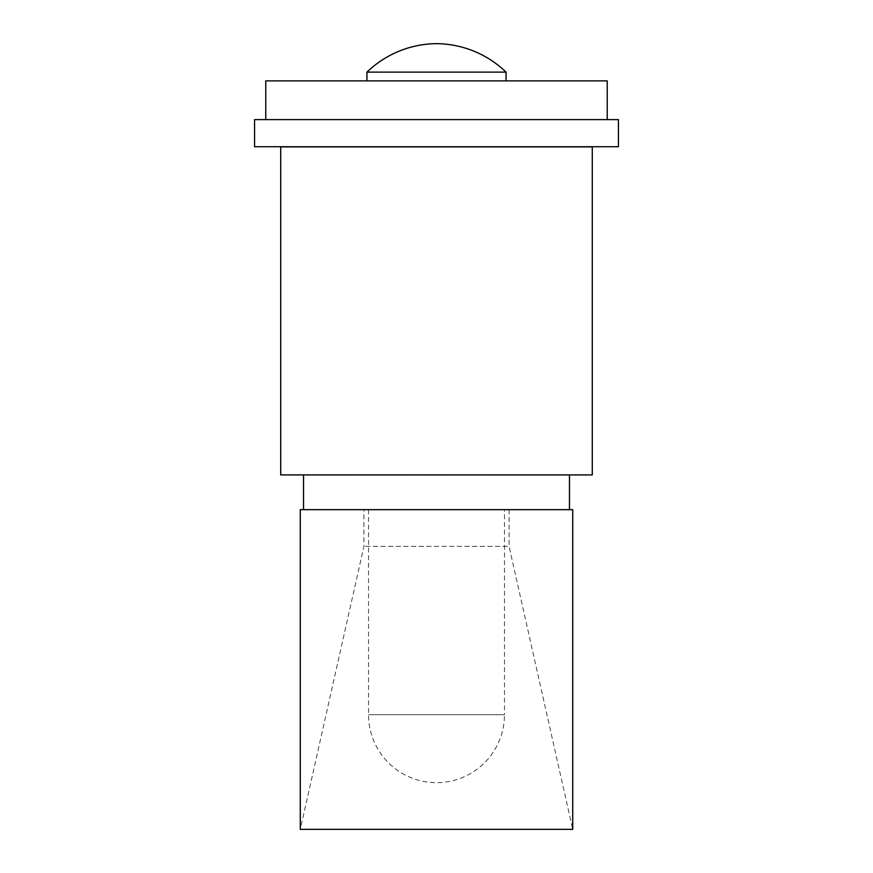 <?xml version="1.0" encoding="UTF-8"?>
<svg xmlns="http://www.w3.org/2000/svg" width="873" height="873" viewBox="0 0 873 873"><rect width="100%" height="100%" fill="white"/><g stroke="black" fill="none" stroke-linecap="round" stroke-linejoin="round"><path stroke-width="0.65" stroke-dasharray="4.37 3.27" d="M303.542 509.657L569.458 509.657L303.542 509.657M509.068 509.657L509.068 546.367L363.932 546.367L509.068 546.367L572.732 829.35L300.268 829.35L363.932 546.367L363.932 509.657L509.068 509.657L363.932 509.657M368.537 509.657L368.537 714.703A67.963 67.963 0 0 0 436.5 782.666A67.963 67.963 0 0 0 504.463 714.703L368.537 714.703L504.463 714.703L504.463 509.657L368.537 509.657L504.463 509.657M592.276 146.882L280.724 146.882M572.732 509.657L300.268 509.657M569.458 474.988L303.542 474.988M592.276 474.912L280.724 474.912M366.944 80.873L506.056 80.873L366.944 80.873M506.056 72.121L366.944 72.121M607.226 80.873L265.774 80.873M265.774 119.612L607.226 119.612L265.774 119.612M618.433 119.612L254.567 119.612M618.433 146.74L254.567 146.74"/><path stroke-width="1.31" d="M280.724 474.912L592.276 474.912L592.276 146.882L280.724 146.882L280.724 474.912L592.276 474.912M569.458 509.657L569.458 474.988M303.542 509.657L303.542 474.988M300.268 829.35L572.732 829.35L572.732 509.657L300.268 509.657L300.268 829.35M280.724 146.882L592.276 146.882M506.056 80.873L506.056 72.121A101.606 101.606 0 0 0 436.5 43.65A101.606 101.606 0 0 0 366.944 72.121L506.056 72.121M366.944 80.873L366.944 72.121M265.774 119.612L265.774 80.873L607.226 80.873L607.226 119.612M254.567 119.612L618.433 119.612L618.433 146.74L254.567 146.74L254.567 119.612"/></g></svg>

